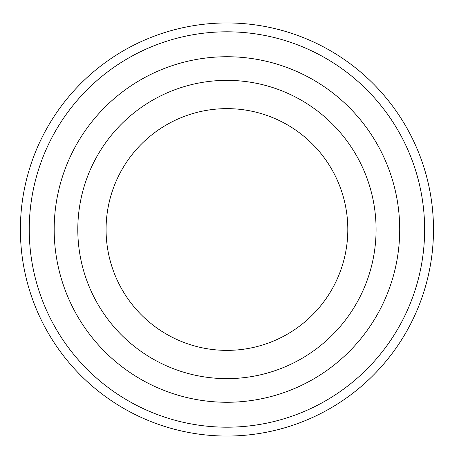 <?xml version="1.0" encoding="UTF-8"?>
<svg xmlns="http://www.w3.org/2000/svg" width="459" height="459" viewBox="0 0 459 459"><rect width="100%" height="100%" fill="white"/><g stroke="black" fill="none" stroke-linecap="round" stroke-linejoin="round"><path stroke-width="0.69" d="M432.544 209.74L432.952 214.577A206.55 206.55 0 0 1 433.107 216.883L433.112 216.981A206.55 206.55 0 0 1 433.411 223.625L433.376 222.529M433.112 216.981L433.044 215.885M432.344 207.738L432.453 208.805M432.309 207.428L432.229 206.705A206.55 206.55 0 0 1 432.493 209.189M433.416 235.037L433.371 236.643M433.336 237.544L433.313 238.152M433.147 241.48L433.336 237.464M432.826 246.053L432.694 247.619M432.326 251.406L432.24 252.186M432.573 248.962L432.458 250.126M432.808 246.265A206.55 206.55 0 0 0 432.826 246.087L432.785 246.54M433.394 235.8L433.371 236.54M433.416 234.997L433.382 236.265M433.411 235.289L433.422 234.979A206.55 206.55 0 0 1 433.084 242.472L432.992 243.872M432.848 245.806L432.82 246.127M432.757 246.942L432.705 247.533M432.303 251.612L432.24 252.215M432.212 252.461L432.177 252.754M433.066 242.736L432.871 245.531M432.166 252.88L432.194 252.628A206.55 206.55 0 0 0 432.441 250.321M432.223 252.352L432.28 251.825M432.659 248.055L432.567 249.013M432.843 245.869L432.814 246.19M433.376 236.385L433.388 236.046M432.831 246.035L432.803 246.397A206.55 206.55 0 0 1 432.648 248.13A206.55 206.55 0 0 1 432.498 249.719M432.206 252.513L432.286 251.802M433.049 242.983L433.021 243.442M433.359 236.953L433.33 237.693L433.359 236.953M432.63 248.348L432.418 250.522M433.428 234.664L433.359 236.901M433.371 236.603L433.325 237.808M433.319 237.963L433.244 239.604M433.319 237.894L433.336 237.578M432.567 249.042L432.464 250.063M433.25 239.495L433.044 243.144M433.353 237.108L433.33 237.716M432.923 244.808L432.848 245.817M432.768 246.781L432.659 248.015M432.78 246.667L432.745 247.034M432.883 245.347L432.923 244.802M432.619 248.503L433.015 243.511M433.084 242.472A206.55 206.55 0 0 1 432.877 245.416M433.388 222.942L433.411 223.642M433.411 223.682L433.416 223.992M433.382 222.678L433.348 221.806M433.353 221.961L433.336 221.404L433.353 221.961M433.061 216.16L433.13 217.314M433.17 218.008L433.227 219.046M432.659 210.962L432.814 212.781M432.94 214.439L432.803 212.615M432.952 214.605L433.187 218.26M226.941 436.05A206.55 206.55 0 0 0 405.819 126.225A206.55 206.55 0 0 0 48.063 126.225A206.55 206.55 0 0 0 226.941 436.05M226.941 427.191A197.691 197.691 0 0 0 398.148 130.654A197.691 197.691 0 0 0 55.734 130.654A197.691 197.691 0 0 0 226.941 427.191M226.941 402.268A172.768 172.768 0 0 1 77.324 143.116A172.768 172.768 0 0 1 376.564 143.116A172.768 172.768 0 0 1 226.941 402.268M226.941 378.635A149.135 149.135 0 0 0 356.098 154.93A149.135 149.135 0 0 0 97.784 154.93A149.135 149.135 0 0 0 226.941 378.635M226.941 350.372A120.872 120.872 0 0 0 331.616 169.067A120.872 120.872 0 0 0 122.266 169.067A120.872 120.872 0 0 0 226.941 350.372"/></g></svg>
